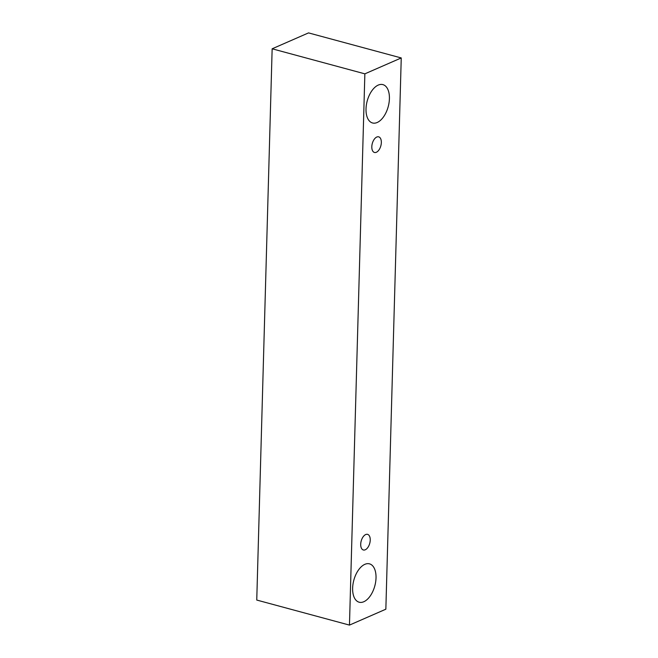 <?xml version="1.0" encoding="UTF-8"?>
<svg xmlns="http://www.w3.org/2000/svg" width="658" height="658" viewBox="0 0 658 658"><rect width="100%" height="100%" fill="white"/><g stroke="black" fill="none" stroke-linecap="round" stroke-linejoin="round"><path stroke-width="0.99" d="M370.232 540.086A8.093 4.433 -74.9 0 1 363.356 549.981A8.093 4.433 -74.9 0 1 361.193 541.016A8.093 4.433 -74.9 0 1 367.583 534.362A8.093 4.433 -74.9 0 1 370.232 540.086M272.149 48.799L256.752 600.055L349.464 625.1L385.851 609.201L401.248 57.945L364.861 73.844L272.149 48.799L308.536 32.9L401.248 57.945M376.022 577.921A19.863 10.873 -74.9 0 1 359.153 602.21A19.863 10.873 -74.9 0 1 353.831 580.192A19.863 10.873 -74.9 0 1 369.508 563.857A19.863 10.873 -74.9 0 1 376.022 577.921M389.413 98.684A19.863 10.873 -74.9 0 1 372.535 122.972A19.863 10.873 -74.9 0 1 367.213 100.962A19.863 10.873 -74.9 0 1 382.898 84.619A19.863 10.873 -74.9 0 1 389.413 98.684M381.336 142.572A8.093 4.433 -74.9 0 1 374.46 152.467A8.093 4.433 -74.9 0 1 372.296 143.502A8.093 4.433 -74.9 0 1 378.687 136.839A8.093 4.433 -74.9 0 1 381.336 142.572M364.861 73.844L349.464 625.1"/></g></svg>
